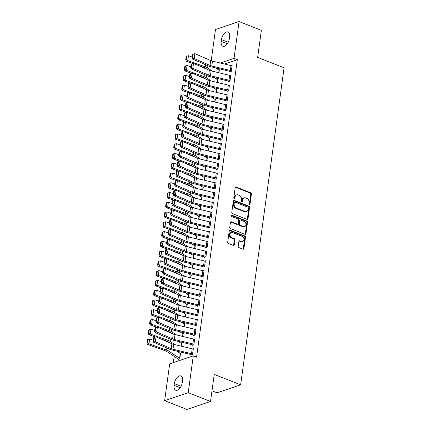 <?xml version="1.0" encoding="UTF-8"?>
<svg xmlns="http://www.w3.org/2000/svg" width="431" height="431" viewBox="0 0 431 431"><rect width="100%" height="100%" fill="white"/><g stroke="black" fill="none" stroke-linecap="round" stroke-linejoin="round"><path stroke-width="0.65" d="M249.333 204.698A0.722 0.555 71.3 0 0 249.996 204.251L251.392 194.063A1.034 0.792 71.3 0 0 250.713 192.786L236.123 187.043A1.034 0.792 71.3 0 0 235.181 187.679L233.785 197.867A0.722 0.555 71.3 0 0 234.922 198.314L235.1 196.994A3.303 2.538 71.3 0 1 236.635 194.887A3.303 2.538 71.3 0 1 238.117 194.947L239.329 195.426A3.303 2.538 71.3 0 1 241.505 199.515L241.322 200.835A0.722 0.555 71.3 0 0 242.459 201.282L242.637 199.962A3.303 2.538 71.3 0 1 244.172 197.856A3.303 2.538 71.3 0 1 245.654 197.915L246.866 198.395A3.303 2.538 71.3 0 1 249.043 202.484L248.859 203.804A0.722 0.555 71.3 0 0 249.333 204.698M249.29 204.677A0.722 0.555 71.3 0 0 249.355 204.466L250.75 194.279A1.034 0.792 71.3 0 0 250.072 193.002L235.482 187.259A1.034 0.792 71.3 0 0 235.374 187.221M234.216 198.745A0.722 0.555 71.3 0 0 234.281 198.529L234.464 197.209L235.1 196.994M241.753 201.708A0.722 0.555 71.3 0 0 241.818 201.498L242.001 200.178L242.637 199.962M238.208 246.311A1.034 0.792 71.3 0 0 238.887 247.593L242.982 249.204A1.034 0.792 71.3 0 0 243.924 248.563L245.476 237.249A1.034 0.792 71.3 0 0 244.792 235.972L230.208 230.229A1.034 0.792 71.3 0 0 229.265 230.871L227.713 242.179A1.034 0.792 71.3 0 0 228.392 243.461L233.338 245.406A1.034 0.792 71.3 0 0 234.281 244.765L234.943 239.922A1.034 0.792 71.3 0 0 234.265 238.645L231.813 237.68A2.764 2.123 71.3 0 1 229.987 235.024A2.764 2.123 71.3 0 1 231.275 232.503A2.764 2.123 71.3 0 1 232.514 232.551L242.12 236.333A2.764 2.123 71.3 0 1 243.946 238.989A2.764 2.123 71.3 0 1 242.653 241.516A2.764 2.123 71.3 0 1 241.414 241.462L239.814 240.832A1.034 0.792 71.3 0 0 238.871 241.473L238.208 246.311M193.271 355.861L188.228 392.679L164.637 400.674L169.679 363.85L193.271 355.861L196.574 357.159L237.325 59.672L234.022 58.368L220.316 63.018M211.201 60.744L215.473 29.545L239.07 21.55L261.358 30.326L257.657 57.382L284.077 67.786L240.649 384.808L214.229 374.404L210.522 401.455L188.228 392.679M239.07 21.55L234.022 58.368M247.065 219.39A1.034 0.792 71.3 0 0 248.008 218.749L249.56 207.435A1.034 0.792 71.3 0 0 248.881 206.158L234.292 200.415A1.034 0.792 71.3 0 0 233.349 201.056L231.797 212.364A1.034 0.792 71.3 0 0 232.476 213.647L247.065 219.39M247.518 222.342L245.966 233.656A1.034 0.792 71.3 0 1 245.023 234.297L230.434 228.554A1.034 0.792 71.3 0 1 229.755 227.272L230.418 222.434A1.034 0.792 71.3 0 1 231.361 221.793L237.276 224.12A1.034 0.792 71.3 0 0 238.219 223.484L238.661 220.273A1.034 0.792 71.3 0 0 237.982 218.991L231.819 216.567A0.722 0.555 71.3 0 1 232.007 215.225L246.834 221.065A1.034 0.792 71.3 0 1 247.518 222.342L246.877 222.558L245.331 233.871L245.966 233.656M211.982 390.804L217.057 392.797L240.649 384.808M192.867 343.938L193.535 339.057A3.68 1.282 -172.2 0 1 194.586 339.38L193.918 344.267A3.68 1.282 -172.2 0 0 192.867 343.938L174.345 339.472A5.258 1.832 7.8 0 1 172.567 338.89L156.712 331.994L154.977 332.479L170.838 339.375A7.887 2.748 -172.2 0 0 173.504 340.242L192.021 344.714A1.051 0.366 7.8 0 1 192.323 344.805L192.274 345.301L193.864 344.762L194.667 338.901L193.912 339.154M181.505 346.244L181.914 343.221L181.338 343.415M195.017 325.281L194.947 325.766L196.541 325.227L197.344 319.366L196.59 319.624M180.923 321.855L184.274 324.053A1.051 0.366 -172.2 0 0 184.506 324.171L184.161 326.703L184.592 323.686L184.015 323.88M197.689 305.746L197.624 306.236L199.219 305.692L200.022 299.836L199.267 300.089M186.855 307.174L187.269 304.157L186.693 304.351M202.629 280.791L201.945 285.667A3.68 1.282 -172.2 0 0 200.894 285.338L182.372 280.872A5.258 1.832 7.8 0 1 180.594 280.29L164.739 273.394L163.004 273.879L178.865 280.775A7.887 2.748 -172.2 0 0 181.532 281.648L200.049 286.114A1.051 0.366 7.8 0 1 200.35 286.206L200.302 286.701L201.891 286.162L202.694 280.301L201.94 280.554M189.527 287.644L189.942 284.622L189.365 284.816M203.044 266.681L202.974 267.166L204.569 266.627L205.371 260.766L204.617 261.024M188.95 263.255L192.301 265.453A1.051 0.366 -172.2 0 0 192.533 265.571L192.188 268.104L192.619 265.087L192.043 265.28M205.716 247.146L205.652 247.636L207.246 247.092L208.049 241.236L207.295 241.489M194.882 248.574L195.297 245.557L194.72 245.751M208.394 227.611L208.324 228.101L209.919 227.563L210.721 221.701L209.967 221.954M197.554 229.044L197.969 226.022L197.393 226.216M211.071 208.081L211.001 208.566L212.596 208.028L213.399 202.166L212.645 202.425M200.232 209.509L200.647 206.487L200.07 206.686M213.744 188.546L213.679 189.037L215.274 188.492L216.076 182.636L215.322 182.889M202.909 189.979L203.324 186.957L202.748 187.151M216.949 168.138L217.617 163.257A3.68 1.282 -172.2 0 1 218.668 163.586L218 168.467A3.68 1.282 -172.2 0 0 216.949 168.138L198.427 163.672A5.258 1.832 7.8 0 1 196.649 163.09L180.794 156.194L179.059 156.679L194.92 163.575A7.887 2.748 -172.2 0 0 197.587 164.448L216.103 168.914A1.051 0.366 7.8 0 1 216.405 169.006L216.351 169.502L217.946 168.963L218.749 163.101L217.994 163.36M205.582 170.444L205.996 167.422L205.42 167.616M220.688 148.943L220.672 148.932A3.68 1.282 -172.2 0 0 219.621 148.609L201.105 144.143A5.258 1.832 7.8 0 1 199.327 143.561L183.466 136.665L181.737 137.144L197.592 144.04A7.887 2.748 -172.2 0 0 200.259 144.913L218.781 149.379A1.051 0.366 7.8 0 1 219.077 149.476L219.029 149.966L220.624 149.428L221.426 143.566L220.672 143.825M205.005 146.055L208.356 148.253A1.051 0.366 -172.2 0 0 208.588 148.372L208.243 150.909L208.674 147.887L208.098 148.086M221.771 129.946L221.706 130.437L223.301 129.898L224.104 124.036L223.35 124.29M210.937 131.38L211.346 128.357L210.775 128.551M226.711 104.992L226.027 109.867A3.68 1.282 -172.2 0 0 224.977 109.539L206.454 105.072A5.258 1.832 7.8 0 1 204.677 104.491L188.821 97.595L187.086 98.079L202.947 104.975A7.887 2.748 -172.2 0 0 205.609 105.848L224.131 110.314A1.051 0.366 7.8 0 1 224.432 110.406L224.379 110.902L225.973 110.363L226.776 104.501L226.022 104.76M213.609 111.844L214.024 108.822L213.447 109.016M228.716 90.343L228.699 90.332A3.68 1.282 -172.2 0 0 227.649 90.009L209.132 85.543A5.258 1.832 7.8 0 1 207.354 84.961L191.493 78.065L189.764 78.544L205.619 85.44A7.887 2.748 -172.2 0 0 208.286 86.313L226.808 90.779A1.051 0.366 7.8 0 1 227.105 90.876L227.056 91.367L228.651 90.828L229.454 84.972L228.699 85.225M213.033 87.455L216.384 89.653A1.051 0.366 -172.2 0 0 216.615 89.772L216.27 92.309L216.701 89.292L216.125 89.486M229.798 71.347L229.734 71.837L231.328 71.298L232.131 65.437L231.377 65.69M218.964 72.78L219.374 69.757L218.803 69.951M237.325 59.672L224.486 64.02M174.189 356.367L173.332 362.616M217.623 82.547L218.038 79.525L217.461 79.719M228.99 80.241L229.658 75.36A3.68 1.282 -172.2 0 1 230.709 75.684L230.041 80.57A3.68 1.282 -172.2 0 0 228.99 80.241L210.468 75.775A5.258 1.832 7.8 0 1 208.69 75.193L192.835 68.297L191.1 68.777L206.961 75.678A7.887 2.748 -172.2 0 0 209.622 76.546L228.144 81.017A1.051 0.366 7.8 0 1 228.446 81.109L228.392 81.604L229.987 81.06L230.79 75.204L230.035 75.457M214.95 102.077L215.36 99.055L214.789 99.254M225.785 100.649L225.72 101.134L227.315 100.595L228.118 94.734L227.363 94.992M212.273 121.612L212.688 118.59L212.111 118.784M224.702 119.64L224.686 119.635A3.68 1.282 -172.2 0 0 223.635 119.306L205.118 114.84A5.258 1.832 7.8 0 1 203.34 114.258L187.48 107.362L185.75 107.847L201.606 114.743A7.887 2.748 -172.2 0 0 204.272 115.616L222.795 120.082A1.051 0.366 7.8 0 1 223.091 120.174L223.042 120.669L224.637 120.13L225.44 114.269L224.686 114.522M209.595 141.142L210.01 138.125L209.434 138.319M220.435 139.714L220.365 140.204L221.96 139.66L222.762 133.804L222.008 134.057M206.923 160.677L207.338 157.654L206.761 157.848M217.757 159.249L217.693 159.734L219.287 159.195L220.09 153.334L219.336 153.592M200.991 175.358L204.342 177.556A1.051 0.366 -172.2 0 0 204.574 177.669L204.229 180.206L204.66 177.189L204.084 177.383M215.085 178.779L215.015 179.269L216.61 178.73L217.413 172.869L216.658 173.122M201.568 199.742L201.983 196.725L201.406 196.919M214.67 192.889L213.986 197.764A3.68 1.282 -172.2 0 0 212.936 197.441L194.413 192.975A5.258 1.832 7.8 0 1 192.635 192.393L176.78 185.497L175.045 185.976L190.906 192.872A7.887 2.748 -172.2 0 0 193.573 193.745L212.09 198.212A1.051 0.366 7.8 0 1 212.391 198.308L212.338 198.804L213.932 198.26L214.735 192.404L213.981 192.657M198.896 219.277L199.311 216.254L198.734 216.448M209.73 217.849L209.665 218.334L211.26 217.795L212.063 211.933L211.309 212.192M192.964 233.958L196.315 236.156A1.051 0.366 -172.2 0 0 196.547 236.269L196.202 238.806L196.633 235.789L196.057 235.983M207.058 237.379L206.988 237.869L208.582 237.33L209.385 231.469L208.631 231.722M193.541 258.341L193.955 255.319L193.379 255.518M204.908 256.041L205.576 251.154A3.68 1.282 -172.2 0 1 206.627 251.483L205.959 256.364A3.68 1.282 -172.2 0 0 204.908 256.041L186.386 251.575A5.258 1.832 7.8 0 1 184.608 250.993L168.753 244.097L167.018 244.576L182.879 251.472A7.887 2.748 -172.2 0 0 185.545 252.345L204.062 256.811A1.051 0.366 7.8 0 1 204.364 256.908L204.31 257.399L205.905 256.86L206.708 251.004L205.953 251.257M190.868 277.876L191.283 274.854L190.707 275.048M201.703 276.443L201.638 276.934L203.233 276.395L204.035 270.533L203.281 270.792M184.937 292.557L188.288 294.756A1.051 0.366 -172.2 0 0 188.519 294.869L188.175 297.406L188.606 294.389L188.029 294.583M199.03 295.978L198.96 296.469L200.555 295.925L201.358 290.068L200.604 290.322M185.513 316.941L185.928 313.919L185.352 314.118M197.948 314.969L197.931 314.964A3.68 1.282 -172.2 0 0 196.881 314.641L178.359 310.169A5.258 1.832 7.8 0 1 176.581 309.593L160.725 302.691L158.991 303.176L174.851 310.072A7.887 2.748 -172.2 0 0 177.518 310.945L196.035 315.411A1.051 0.366 7.8 0 1 196.337 315.508L196.288 315.998L197.877 315.46L198.68 309.598L197.926 309.857M182.841 336.476L183.256 333.454L182.679 333.648M193.675 335.043L193.611 335.533L195.205 334.995L196.008 329.133L195.254 329.392M178.251 358.899L178.181 359.389L179.775 358.845L180.578 352.989L180.002 353.183M191.003 354.578L190.933 355.069L192.528 354.524L193.33 348.668L192.576 348.921M182.254 382.599A6.729 3.615 111.5 0 1 175.708 390.244A6.729 3.615 111.5 0 1 174.092 385.362L174.334 383.606A6.729 3.615 111.5 0 1 180.88 375.956A6.729 3.615 111.5 0 1 182.496 380.837L182.254 382.599M210.522 401.455L186.93 409.45L164.637 400.674M221.453 39.625A6.729 3.615 111.5 0 1 227.999 31.98A6.729 3.615 111.5 0 1 229.615 36.861L229.373 38.618A6.729 3.615 111.5 0 1 222.827 46.262A6.729 3.615 111.5 0 1 221.211 41.381L221.453 39.625L228.225 42.292M244.172 197.856L243.531 198.071A3.303 2.538 71.3 0 0 242.001 200.178M236.635 194.887L235.994 195.103A3.303 2.538 71.3 0 0 234.464 197.209M247.178 219.422A1.034 0.792 71.3 0 0 247.372 218.964L248.919 207.65A1.034 0.792 71.3 0 0 248.24 206.374L233.65 200.63A1.034 0.792 71.3 0 0 233.543 200.598M248.278 208.044A0.722 0.555 71.3 0 0 247.803 207.149L234.997 202.107A0.722 0.555 71.3 0 0 234.34 202.554L234.146 203.944A3.303 2.538 71.3 0 0 236.323 208.033L245.072 211.481A3.303 2.538 71.3 0 0 246.554 211.54A3.303 2.538 71.3 0 0 248.089 209.434L248.278 208.044M234.674 202.096L234.038 202.311A0.722 0.555 71.3 0 0 233.699 202.769L234.34 202.554M246.554 211.54L245.918 211.756A3.303 2.538 71.3 0 1 244.436 211.696L235.682 208.248A3.303 2.538 71.3 0 1 233.51 204.159L233.699 202.769M245.137 234.329A1.034 0.792 71.3 0 0 245.331 233.871M237.74 224.142L237.104 224.357A1.034 0.792 71.3 0 1 236.641 224.341L230.725 222.008A1.034 0.792 71.3 0 0 230.612 221.976M231.409 215.457L246.198 221.281L246.834 221.065M243.418 226.539A2.764 2.123 71.3 0 0 244.657 226.593A2.764 2.123 71.3 0 0 245.945 224.066A2.764 2.123 71.3 0 0 244.118 221.41L240.735 220.079A1.034 0.792 71.3 0 0 239.792 220.72L239.356 223.931A1.034 0.792 71.3 0 0 240.035 225.208L243.418 226.539L242.782 226.754A2.764 2.123 71.3 0 0 244.016 226.808L244.657 226.593M240.272 220.058L239.636 220.273A1.034 0.792 71.3 0 0 239.157 220.936L239.792 220.72M242.782 226.754L239.394 225.424A1.034 0.792 71.3 0 1 238.715 224.147L239.157 220.936M246.877 222.558A1.034 0.792 71.3 0 0 246.198 221.281M242.653 241.516L242.017 241.732A2.764 2.123 71.3 0 1 240.778 241.678L239.178 241.048A1.034 0.792 71.3 0 0 239.065 241.015M231.275 232.503L230.639 232.718A2.764 2.123 71.3 0 0 229.346 235.245A2.764 2.123 71.3 0 0 231.172 237.896L231.813 237.68M233.451 245.438A1.034 0.792 71.3 0 0 233.64 244.98L234.308 240.142A1.034 0.792 71.3 0 0 233.624 238.86L231.172 237.896M243.095 249.237A1.034 0.792 71.3 0 0 243.289 248.779L244.835 237.465A1.034 0.792 71.3 0 0 244.156 236.188L229.567 230.445A1.034 0.792 71.3 0 0 229.454 230.413M186.768 56.224L186.192 56.461L185.723 59.877L186.3 59.64L186.768 56.224L188.433 55.712L192.134 57.032M215.705 67.926L219.061 70.124A1.051 0.366 -172.2 0 0 219.293 70.237L219.309 70.248M188.433 55.712L187.765 60.599L205.404 66.891A7.887 2.748 7.8 0 1 207.58 67.926L212.677 71.26M186.3 59.64L187.765 60.599L186.316 61.191L185.723 59.877M207.3 69.413L205.409 68.173A5.258 1.832 -172.2 0 0 203.955 67.484L197.877 65.318M192.953 63.562L186.316 61.191M231.393 70.808L231.377 70.803A3.68 1.282 -172.2 0 0 230.326 70.474L211.804 66.008A5.258 1.832 7.8 0 1 210.032 65.426L194.171 58.53L192.436 59.015L208.297 65.911A7.887 2.748 -172.2 0 0 210.964 66.778L229.481 71.25A1.051 0.366 7.8 0 1 229.782 71.341L230.434 71.6M232.061 65.927L232.045 65.916A3.68 1.282 -172.2 0 0 230.994 65.593L212.478 61.127A5.258 1.832 7.8 0 1 210.7 60.545L194.839 53.649L194.171 58.53L192.738 57.501L193.207 54.085L192.512 54.274L192.043 57.695L192.738 57.501M192.043 57.695L192.436 59.015M194.839 53.649L193.207 54.085M185.432 65.986L184.851 66.229L184.382 69.644L184.964 69.407L185.432 65.986L187.092 65.48L190.798 66.8M214.369 77.693L217.725 79.891A1.051 0.366 -172.2 0 0 217.957 80.004L217.973 80.01M187.092 65.48L186.424 70.361L204.068 76.659A7.887 2.748 7.8 0 1 206.244 77.693L211.341 81.028M184.964 69.407L186.424 70.361L184.974 70.959L184.382 69.644M205.964 79.18L204.073 77.941A5.258 1.832 -172.2 0 0 202.618 77.251L196.536 75.08M191.617 73.324L184.974 70.959M184.091 75.754L183.514 75.991L183.046 79.412L183.628 79.175L184.091 75.754L185.756 75.247L189.457 76.567M185.756 75.247L185.088 80.128L202.732 86.421A7.887 2.748 7.8 0 1 204.908 87.461L209.999 90.796M183.628 79.175L185.088 80.128L183.638 80.726L183.046 79.412M204.623 88.948L202.732 87.709A5.258 1.832 -172.2 0 0 201.282 87.019L195.2 84.848M190.276 83.091L183.638 80.726M228.446 81.109L229.098 81.362M229.658 75.36L211.136 70.889A5.258 1.832 7.8 0 1 209.358 70.312L193.503 63.411L192.835 68.297L191.402 67.268L191.87 63.847L191.175 64.041L190.707 67.462L191.402 67.268M190.707 67.462L191.1 68.777M193.503 63.411L191.87 63.847M227.105 90.876L227.757 91.13M228.699 90.332L229.367 85.451A3.68 1.282 -172.2 0 0 228.317 85.122L209.8 80.656A5.258 1.832 7.8 0 1 208.022 80.074L192.167 73.178L191.493 78.065L190.06 77.036L190.529 73.615L189.839 73.809L189.371 77.23L190.06 77.036M189.371 77.23L189.764 78.544M192.167 73.178L190.529 73.615M182.755 85.521L182.178 85.758L181.71 89.179L182.286 88.942L182.755 85.521L184.42 85.015L188.121 86.335M211.691 97.223L215.047 99.421A1.051 0.366 -172.2 0 0 215.279 99.539L214.934 102.072M184.42 85.015L183.751 89.896L201.39 96.188A7.887 2.748 7.8 0 1 203.567 97.223L208.663 100.563M182.286 88.942L183.751 89.896L182.302 90.488L181.71 89.179M203.287 98.715L201.396 97.476A5.258 1.832 -172.2 0 0 199.941 96.786L193.864 94.615M188.94 92.859L182.302 90.488M181.419 95.289L180.837 95.526L180.368 98.947L180.95 98.704L181.419 95.289L183.078 94.777L186.785 96.102M210.355 106.99L213.711 109.188A1.051 0.366 -172.2 0 0 213.943 109.307L213.959 109.312M183.078 94.777L182.41 99.663L200.054 105.956A7.887 2.748 7.8 0 1 202.231 106.99L207.327 110.331M180.95 98.704L182.41 99.663L180.961 100.256L180.368 98.947M201.95 108.483L200.059 107.244A5.258 1.832 -172.2 0 0 198.605 106.549L192.522 104.383M187.604 102.626L180.961 100.256M227.379 100.105L227.363 100.1A3.68 1.282 -172.2 0 0 226.313 99.776L207.79 95.305A5.258 1.832 7.8 0 1 206.018 94.728L190.157 87.827L188.422 88.312L204.283 95.208A7.887 2.748 -172.2 0 0 206.95 96.081L225.467 100.547A1.051 0.366 7.8 0 1 225.769 100.638L226.42 100.897M228.047 95.224L228.031 95.219A3.68 1.282 -172.2 0 0 226.981 94.89L208.464 90.424A5.258 1.832 7.8 0 1 206.686 89.842L190.825 82.946L190.157 87.827L188.724 86.803L189.193 83.382L188.498 83.576L188.029 86.992L188.724 86.803M188.029 86.992L188.422 88.312M190.825 82.946L189.193 83.382M224.432 110.406L225.084 110.665M226.695 104.986A3.68 1.282 -172.2 0 0 225.645 104.658L207.122 100.191A5.258 1.832 7.8 0 1 205.345 99.609L189.489 92.713L188.821 97.595L187.388 96.566L187.857 93.15L187.162 93.344L186.693 96.759L187.388 96.566M186.693 96.759L187.086 98.079M189.489 92.713L187.857 93.15M180.077 105.056L179.501 105.293L179.032 108.709L179.614 108.472L180.077 105.056L181.742 104.544L185.449 105.87M209.019 116.758L212.37 118.956A1.051 0.366 -172.2 0 0 212.602 119.069L212.618 119.08M181.742 104.544L181.074 109.431L198.718 115.724A7.887 2.748 7.8 0 1 200.894 116.758L205.986 120.093M179.614 108.472L181.074 109.431L179.625 110.024L179.032 108.709M200.609 118.245L198.718 117.006A5.258 1.832 -172.2 0 0 197.269 116.316L191.186 114.15M186.262 112.394L179.625 110.024M223.091 120.174L223.743 120.432M225.375 114.759L225.354 114.748A3.68 1.282 -172.2 0 0 224.303 114.425L205.786 109.959A5.258 1.832 7.8 0 1 204.008 109.377L188.153 102.481L187.48 107.362L186.047 106.333L186.515 102.917L185.826 103.111L185.357 106.527L186.047 106.333M185.357 106.527L185.75 107.847M188.153 102.481L186.515 102.917M178.741 114.824L178.165 115.061L177.696 118.477L178.272 118.239L178.741 114.824L180.406 114.312L184.107 115.632M207.677 126.525L211.034 128.724A1.051 0.366 -172.2 0 0 211.265 128.837L210.921 131.374M180.406 114.312L179.738 119.198L197.376 125.491A7.887 2.748 7.8 0 1 199.553 126.525L204.65 129.86M178.272 118.239L179.738 119.198L178.289 119.791L177.696 118.477M199.273 128.012L197.382 126.773A5.258 1.832 -172.2 0 0 195.927 126.084L189.85 123.912M184.926 122.156L178.289 119.791M223.366 129.408L223.35 129.402A3.68 1.282 -172.2 0 0 222.299 129.074L203.777 124.607A5.258 1.832 7.8 0 1 202.004 124.026L186.144 117.13L184.409 117.615L200.27 124.511A7.887 2.748 -172.2 0 0 202.936 125.378L221.453 129.85A1.051 0.366 7.8 0 1 221.755 129.941L222.407 130.2M224.034 124.521L224.018 124.516A3.68 1.282 -172.2 0 0 222.967 124.193L204.45 119.721A5.258 1.832 7.8 0 1 202.672 119.145L186.812 112.243L186.144 117.13L184.71 116.101L185.179 112.68L184.484 112.874L184.015 116.295L184.71 116.101M184.015 116.295L184.409 117.615M186.812 112.243L185.179 112.68M177.405 124.586L176.823 124.828L176.354 128.244L176.936 128.007L177.405 124.586L179.064 124.08L182.771 125.399M206.341 136.293L209.698 138.486A1.051 0.366 -172.2 0 0 209.929 138.604L209.945 138.61M179.064 124.08L178.396 128.961L196.04 135.253A7.887 2.748 7.8 0 1 198.217 136.293L203.313 139.628M176.936 128.007L178.396 128.961L176.947 129.559L176.354 128.244M197.937 137.78L196.046 136.541A5.258 1.832 -172.2 0 0 194.591 135.851L188.514 133.68M183.59 131.924L176.947 129.559M176.063 134.353L175.487 134.591L175.018 138.012L175.6 137.775L176.063 134.353L177.728 133.847L181.435 135.167M177.728 133.847L177.06 138.728L194.704 145.021A7.887 2.748 7.8 0 1 196.881 146.061L201.972 149.395M175.6 137.775L177.06 138.728L175.611 139.326L175.018 138.012M196.595 147.547L194.704 146.308A5.258 1.832 -172.2 0 0 193.255 145.619L187.173 143.448M182.248 141.691L175.611 139.326M174.727 144.121L174.151 144.358L173.682 147.779L174.259 147.537L174.727 144.121L176.392 143.615L180.093 144.935M203.664 155.823L207.02 158.021A1.051 0.366 -172.2 0 0 207.252 158.139L206.907 160.671M176.392 143.615L175.724 148.496L193.363 154.788A7.887 2.748 7.8 0 1 195.545 155.823L200.636 159.163M174.259 147.537L175.724 148.496L174.275 149.088L173.682 147.779M195.259 157.315L193.368 156.076A5.258 1.832 -172.2 0 0 191.914 155.381L185.836 153.215M180.912 151.459L174.275 149.088M173.391 153.889L172.809 154.126L172.341 157.541L172.923 157.304L173.391 153.889L175.051 153.377L178.757 154.702M202.328 165.59L205.684 167.788A1.051 0.366 -172.2 0 0 205.916 167.907L205.932 167.912M175.051 153.377L174.383 158.263L192.027 164.556A7.887 2.748 7.8 0 1 194.203 165.59L199.3 168.925M172.923 157.304L174.383 158.263L172.933 158.856L172.341 157.541M193.923 167.077L192.032 165.838A5.258 1.832 -172.2 0 0 190.577 165.148L184.5 162.983M179.576 161.226L172.933 158.856M172.055 163.656L171.473 163.893L171.005 167.309L171.586 167.072L172.055 163.656L173.715 163.144L177.421 164.464M173.715 163.144L173.046 168.031L190.691 174.323A7.887 2.748 7.8 0 1 192.867 175.358L197.958 178.693M171.586 167.072L173.046 168.031L171.597 168.623L171.005 167.309M192.582 176.845L190.691 175.606A5.258 1.832 -172.2 0 0 189.241 174.916L183.159 172.75M178.235 170.994L171.597 168.623M170.714 173.418L170.137 173.661L169.669 177.076L170.245 176.839L170.714 173.418L172.378 172.912L176.08 174.232M199.65 185.125L203.006 187.323A1.051 0.366 -172.2 0 0 203.238 187.437L202.893 189.974M172.378 172.912L171.71 177.793L189.349 184.091A7.887 2.748 7.8 0 1 191.531 185.125L196.622 188.46M170.245 176.839L171.71 177.793L170.261 178.391L169.669 177.076M191.245 186.612L189.354 185.373A5.258 1.832 -172.2 0 0 187.9 184.683L181.823 182.512M176.899 180.756L170.261 178.391M169.378 183.186L168.796 183.423L168.327 186.844L168.909 186.607L169.378 183.186L171.037 182.679L174.744 183.999M198.314 194.893L201.67 197.086A1.051 0.366 -172.2 0 0 201.902 197.204L201.918 197.209M171.037 182.679L170.369 187.56L188.013 193.853A7.887 2.748 7.8 0 1 190.19 194.893L195.286 198.228M168.909 186.607L170.369 187.56L168.92 188.158L168.327 186.844M189.909 196.38L188.018 195.141A5.258 1.832 -172.2 0 0 186.564 194.451L180.487 192.28M175.562 190.524L168.92 188.158M168.042 192.953L167.46 193.19L166.991 196.611L167.573 196.374L168.042 192.953L169.701 192.447L173.407 193.767M196.978 204.655L200.329 206.853A1.051 0.366 -172.2 0 0 200.56 206.972L200.577 206.977M169.701 192.447L169.033 197.328L186.677 203.621A7.887 2.748 7.8 0 1 188.853 204.655L193.945 207.995M167.573 196.374L169.033 197.328L167.584 197.921L166.991 196.611M188.568 206.147L186.677 204.908A5.258 1.832 -172.2 0 0 185.228 204.219L179.145 202.047M174.221 200.291L167.584 197.921M166.7 202.721L166.124 202.958L165.655 206.379L166.231 206.137L166.7 202.721L168.365 202.214L172.066 203.534M195.636 214.422L198.993 216.621A1.051 0.366 -172.2 0 0 199.224 216.739L198.88 219.271M168.365 202.214L167.697 207.095L185.335 213.388A7.887 2.748 7.8 0 1 187.517 214.422L192.609 217.763M166.231 206.137L167.697 207.095L166.247 207.688L165.655 206.379M187.232 215.915L185.341 214.676A5.258 1.832 -172.2 0 0 183.886 213.981L177.809 211.815M172.885 210.059L166.247 207.688M222.03 139.175L222.013 139.17A3.68 1.282 -172.2 0 0 220.963 138.841L202.441 134.375A5.258 1.832 7.8 0 1 200.663 133.793L184.807 126.897L183.073 127.377L198.933 134.278A7.887 2.748 -172.2 0 0 201.595 135.145L220.117 139.612A1.051 0.366 7.8 0 1 220.419 139.709L221.071 139.962M222.013 139.17L222.682 134.283A3.68 1.282 -172.2 0 0 221.631 133.96L203.109 129.489A5.258 1.832 7.8 0 1 201.331 128.912L185.475 122.011L184.807 126.897L183.374 125.868L183.843 122.447L183.148 122.641L182.679 126.062L183.374 125.868M182.679 126.062L183.073 127.377M185.475 122.011L183.843 122.447M219.077 149.476L219.729 149.729M221.362 144.056L221.34 144.051A3.68 1.282 -172.2 0 0 220.295 143.722L201.773 139.256A5.258 1.832 7.8 0 1 199.995 138.674L184.139 131.778L183.466 136.665L182.033 135.636L182.502 132.215L181.812 132.409L181.343 135.824L182.033 135.636M181.343 135.824L181.737 137.144M184.139 131.778L182.502 132.215M219.352 158.705L219.336 158.7A3.68 1.282 -172.2 0 0 218.285 158.376L199.763 153.905A5.258 1.832 7.8 0 1 197.991 153.328L182.13 146.427L180.4 146.912L196.256 153.808A7.887 2.748 -172.2 0 0 198.923 154.681L217.439 159.147A1.051 0.366 7.8 0 1 217.741 159.238L218.393 159.497M220.02 153.824L220.004 153.819A3.68 1.282 -172.2 0 0 218.953 153.49L200.437 149.024A5.258 1.832 7.8 0 1 198.659 148.442L182.798 141.546L182.13 146.427L180.697 145.398L181.165 141.982L180.47 142.176L180.002 145.592L180.697 145.398M180.002 145.592L180.4 146.912M182.798 141.546L181.165 141.982M216.405 169.006L217.057 169.264M217.617 163.257L199.095 158.791A5.258 1.832 7.8 0 1 197.317 158.209L181.462 151.313L180.794 156.194L179.361 155.165L179.829 151.75L179.134 151.944L178.666 155.359L179.361 155.165M178.666 155.359L179.059 156.679M181.462 151.313L179.829 151.75M216.674 178.24L216.658 178.235A3.68 1.282 -172.2 0 0 215.608 177.906L197.091 173.44A5.258 1.832 7.8 0 1 195.313 172.858L179.452 165.962L177.723 166.447L193.578 173.343A7.887 2.748 -172.2 0 0 196.245 174.21L214.767 178.682A1.051 0.366 7.8 0 1 215.064 178.773L215.721 179.032M217.348 173.359L217.332 173.348A3.68 1.282 -172.2 0 0 216.281 173.025L197.759 168.559A5.258 1.832 7.8 0 1 195.981 167.977L180.126 161.081L179.452 165.962L178.019 164.933L178.488 161.517L177.798 161.706L177.33 165.127L178.019 164.933M177.33 165.127L177.723 166.447M180.126 161.081L178.488 161.517M215.338 188.008L215.322 188.002A3.68 1.282 -172.2 0 0 214.272 187.674L195.749 183.207A5.258 1.832 7.8 0 1 193.977 182.625L178.116 175.729L176.387 176.209L192.242 183.11A7.887 2.748 -172.2 0 0 194.909 183.978L213.426 188.449A1.051 0.366 7.8 0 1 213.728 188.541L214.379 188.8M216.006 183.121L215.99 183.116A3.68 1.282 -172.2 0 0 214.94 182.792L196.423 178.321A5.258 1.832 7.8 0 1 194.645 177.744L178.784 170.843L178.116 175.729L176.683 174.7L177.152 171.279L176.457 171.473L175.988 174.894L176.683 174.7M175.988 174.894L176.387 176.209M178.784 170.843L177.152 171.279M212.391 198.308L213.043 198.562M214.654 192.883A3.68 1.282 -172.2 0 0 213.604 192.555L195.081 188.088A5.258 1.832 7.8 0 1 193.303 187.507L177.448 180.611L176.78 185.497L175.347 184.468L175.816 181.047L175.121 181.241L174.652 184.662L175.347 184.468M174.652 184.662L175.045 185.976M177.448 180.611L175.816 181.047M212.661 207.537L212.645 207.532A3.68 1.282 -172.2 0 0 211.594 207.209L193.077 202.737A5.258 1.832 7.8 0 1 191.299 202.161L175.439 195.259L173.709 195.744L189.565 202.64A7.887 2.748 -172.2 0 0 192.231 203.513L210.754 207.979A1.051 0.366 7.8 0 1 211.05 208.071L211.707 208.329M213.334 202.656L213.318 202.651A3.68 1.282 -172.2 0 0 212.267 202.322L193.745 197.856A5.258 1.832 7.8 0 1 191.967 197.274L176.112 190.378L175.439 195.259L174.005 194.236L174.474 190.814L173.785 191.008L173.316 194.424L174.005 194.236M173.316 194.424L173.709 195.744M176.112 190.378L174.474 190.814M211.325 217.305L211.309 217.299A3.68 1.282 -172.2 0 0 210.258 216.971L191.741 212.505A5.258 1.832 7.8 0 1 189.963 211.923L174.102 205.027L172.373 205.512L188.228 212.408A7.887 2.748 -172.2 0 0 190.895 213.28L209.412 217.747A1.051 0.366 7.8 0 1 209.714 217.838L210.366 218.097M211.993 212.424L211.977 212.418A3.68 1.282 -172.2 0 0 210.926 212.09L192.409 207.623A5.258 1.832 7.8 0 1 190.631 207.042L174.77 200.146L174.102 205.027L172.669 203.998L173.138 200.582L172.443 200.776L171.974 204.192L172.669 203.998M171.974 204.192L172.373 205.512M174.77 200.146L173.138 200.582M165.364 212.488L164.782 212.725L164.313 216.141L164.895 215.904L165.364 212.488L167.029 211.977L170.73 213.302M194.3 224.19L197.657 226.388A1.051 0.366 -172.2 0 0 197.888 226.501L197.904 226.512M167.029 211.977L166.355 216.863L183.999 223.156A7.887 2.748 7.8 0 1 186.176 224.19L191.272 227.525M164.895 215.904L166.355 216.863L164.911 217.456L164.313 216.141M185.896 225.677L184.005 224.438A5.258 1.832 -172.2 0 0 182.55 223.748L176.473 221.582M171.549 219.826L164.911 217.456M209.989 227.072L209.972 227.067A3.68 1.282 -172.2 0 0 208.922 226.738L190.4 222.272A5.258 1.832 7.8 0 1 188.622 221.69L172.766 214.794L171.032 215.279L186.892 222.175A7.887 2.748 -172.2 0 0 189.559 223.048L208.076 227.514A1.051 0.366 7.8 0 1 208.378 227.606L209.03 227.864M209.972 227.067L210.64 222.18A3.68 1.282 -172.2 0 0 209.59 221.857L191.068 217.391A5.258 1.832 7.8 0 1 189.295 216.809L173.434 209.913L172.766 214.794L171.333 213.765L171.802 210.35L171.107 210.543L170.638 213.959L171.333 213.765M170.638 213.959L171.032 215.279M173.434 209.913L171.802 210.35M164.028 222.256L163.446 222.493L162.977 225.909L163.559 225.672L164.028 222.256L165.687 221.744L169.394 223.064M165.687 221.744L165.019 226.631L182.663 232.923A7.887 2.748 7.8 0 1 184.84 233.958L189.931 237.292M163.559 225.672L165.019 226.631L163.57 227.223L162.977 225.909M184.56 235.445L182.663 234.205A5.258 1.832 -172.2 0 0 181.214 233.516L175.131 231.345M170.207 229.594L163.57 227.223M208.647 236.84L208.631 236.834A3.68 1.282 -172.2 0 0 207.58 236.506L189.064 232.04A5.258 1.832 7.8 0 1 187.286 231.458L171.425 224.562L169.695 225.047L185.551 231.943A7.887 2.748 -172.2 0 0 188.218 232.81L206.74 237.282A1.051 0.366 7.8 0 1 207.036 237.373L207.694 237.632M209.321 231.959L209.304 231.948A3.68 1.282 -172.2 0 0 208.254 231.625L189.732 227.153A5.258 1.832 7.8 0 1 187.954 226.577L172.098 219.675L171.425 224.562L169.992 223.533L170.46 220.112L169.771 220.306L169.302 223.727L169.992 223.533M169.302 223.727L169.695 225.047M172.098 219.675L170.46 220.112M162.686 232.018L162.11 232.261L161.641 235.676L162.218 235.439L162.686 232.018L164.351 231.512L168.052 232.832M191.623 243.725L194.979 245.918A1.051 0.366 -172.2 0 0 195.211 246.036L194.866 248.574M164.351 231.512L163.683 236.393L181.322 242.685A7.887 2.748 7.8 0 1 183.504 243.725L188.595 247.06M162.218 235.439L163.683 236.393L162.234 236.991L161.641 235.676M183.218 245.212L181.327 243.973A5.258 1.832 -172.2 0 0 179.878 243.283L173.795 241.112M168.871 239.356L162.234 236.991M207.311 246.607L207.295 246.602A3.68 1.282 -172.2 0 0 206.244 246.273L187.727 241.807A5.258 1.832 7.8 0 1 185.95 241.225L170.089 234.329L168.359 234.809L184.215 241.71A7.887 2.748 -172.2 0 0 186.882 242.578L205.398 247.044A1.051 0.366 7.8 0 1 205.7 247.141L206.352 247.394M207.979 241.721L207.963 241.716A3.68 1.282 -172.2 0 0 206.912 241.392L188.395 236.921A5.258 1.832 7.8 0 1 186.618 236.344L170.757 229.443L170.089 234.329L168.656 233.3L169.124 229.879L168.429 230.073L167.966 233.494L168.656 233.3M167.966 233.494L168.359 234.809M170.757 229.443L169.124 229.879M161.35 241.786L160.768 242.023L160.3 245.444L160.882 245.207L161.35 241.786L163.015 241.279L166.716 242.599M190.286 253.487L193.643 255.685A1.051 0.366 -172.2 0 0 193.875 255.804L193.891 255.809M163.015 241.279L162.342 246.16L179.986 252.453A7.887 2.748 7.8 0 1 182.162 253.493L187.259 256.828M160.882 245.207L162.342 246.16L160.898 246.758L160.3 245.444M181.882 254.98L179.991 253.74A5.258 1.832 -172.2 0 0 178.536 253.051L172.459 250.88M167.535 249.123L160.898 246.758M204.364 256.908L205.016 257.162M205.576 251.154L187.054 246.688A5.258 1.832 7.8 0 1 185.282 246.106L169.421 239.21L168.753 244.097L167.32 243.068L167.788 239.647L167.093 239.841L166.625 243.256L167.32 243.068M166.625 243.256L167.018 244.576M169.421 239.21L167.788 239.647M160.014 251.553L159.432 251.79L158.964 255.211L159.545 254.974L160.014 251.553L161.673 251.047L165.38 252.367M161.673 251.047L161.005 255.928L178.649 262.22A7.887 2.748 7.8 0 1 180.826 263.255L185.917 266.595M159.545 254.974L161.005 255.928L159.556 256.52L158.964 255.211M180.546 264.747L178.649 263.508A5.258 1.832 -172.2 0 0 177.2 262.813L171.118 260.647M166.194 258.891L159.556 256.52M204.633 266.137L204.617 266.132A3.68 1.282 -172.2 0 0 203.567 265.808L185.05 261.337A5.258 1.832 7.8 0 1 183.272 260.76L167.411 253.859L165.682 254.344L181.543 261.24A7.887 2.748 -172.2 0 0 184.204 262.113L202.726 266.579A1.051 0.366 7.8 0 1 203.028 266.67L203.68 266.929M205.307 261.256L205.291 261.251A3.68 1.282 -172.2 0 0 204.24 260.922L185.718 256.456A5.258 1.832 7.8 0 1 183.94 255.874L168.085 248.978L167.411 253.859L165.978 252.83L166.447 249.414L165.757 249.608L165.288 253.024L165.978 252.83M165.288 253.024L165.682 254.344M168.085 248.978L166.447 249.414M158.673 261.321L158.096 261.558L157.627 264.973L158.204 264.736L158.673 261.321L160.337 260.809L164.039 262.134M187.609 273.022L190.965 275.22A1.051 0.366 -172.2 0 0 191.197 275.339L191.213 275.344M160.337 260.809L159.669 265.695L177.308 271.988A7.887 2.748 7.8 0 1 179.49 273.022L184.581 276.357M158.204 264.736L159.669 265.695L158.22 266.288L157.627 264.973M179.204 274.515L177.313 273.276A5.258 1.832 -172.2 0 0 175.864 272.581L169.782 270.415M164.857 268.658L158.22 266.288M203.297 275.905L203.281 275.899A3.68 1.282 -172.2 0 0 202.231 275.571L183.714 271.104A5.258 1.832 7.8 0 1 181.936 270.523L166.075 263.627L164.346 264.111L180.201 271.007A7.887 2.748 -172.2 0 0 182.868 271.88L201.385 276.346A1.051 0.366 7.8 0 1 201.686 276.438L202.338 276.697M203.965 271.024L203.949 271.018A3.68 1.282 -172.2 0 0 202.899 270.69L184.382 266.223A5.258 1.832 7.8 0 1 182.604 265.641L166.743 258.745L166.075 263.627L164.642 262.598L165.111 259.182L164.416 259.376L163.952 262.791L164.642 262.598M163.952 262.791L164.346 264.111M166.743 258.745L165.111 259.182M157.337 271.088L156.755 271.325L156.286 274.741L156.868 274.504L157.337 271.088L159.001 270.576L162.702 271.896M186.273 282.79L189.629 284.988A1.051 0.366 -172.2 0 0 189.861 285.101L189.877 285.112M159.001 270.576L158.328 275.463L175.972 281.755A7.887 2.748 7.8 0 1 178.148 282.79L183.245 286.125M156.868 274.504L158.328 275.463L156.884 276.055L156.286 274.741M177.868 284.277L175.977 283.038A5.258 1.832 -172.2 0 0 174.523 282.348L168.446 280.182M163.521 278.426L156.884 276.055M200.35 286.206L201.002 286.464M202.613 280.78A3.68 1.282 -172.2 0 0 201.563 280.457L183.04 275.991A5.258 1.832 7.8 0 1 181.268 275.409L165.407 268.513L164.739 273.394L163.306 272.365L163.775 268.949L163.08 269.138L162.611 272.559L163.306 272.365M162.611 272.559L163.004 273.879M165.407 268.513L163.775 268.949M156 280.85L155.419 281.093L154.95 284.508L155.532 284.271L156 280.85L157.66 280.344L161.366 281.664M157.66 280.344L156.992 285.225L174.636 291.523A7.887 2.748 7.8 0 1 176.812 292.557L181.904 295.892M155.532 284.271L156.992 285.225L155.543 285.823L154.95 284.508M176.532 294.044L174.636 292.805A5.258 1.832 -172.2 0 0 173.187 292.116L167.104 289.944M162.185 288.188L155.543 285.823M200.625 295.44L200.604 295.434A3.68 1.282 -172.2 0 0 199.553 295.106L181.036 290.639A5.258 1.832 7.8 0 1 179.258 290.058L163.403 283.162L161.668 283.641L177.529 290.542A7.887 2.748 -172.2 0 0 180.19 291.41L198.713 295.882A1.051 0.366 7.8 0 1 199.014 295.973L199.666 296.232M201.293 290.553L201.277 290.548A3.68 1.282 -172.2 0 0 200.226 290.225L181.704 285.753A5.258 1.832 7.8 0 1 179.926 285.177L164.071 278.275L163.403 283.162L161.964 282.133L162.433 278.712L161.744 278.905L161.275 282.327L161.964 282.133M161.275 282.327L161.668 283.641M164.071 278.275L162.433 278.712M154.659 290.618L154.082 290.855L153.614 294.276L154.19 294.039L154.659 290.618L156.324 290.111L160.025 291.431M183.595 302.325L186.952 304.518A1.051 0.366 -172.2 0 0 187.183 304.636L186.838 307.174M156.324 290.111L155.656 294.993L173.294 301.285A7.887 2.748 7.8 0 1 175.476 302.325L180.567 305.66M154.19 294.039L155.656 294.993L154.206 295.591L153.614 294.276M175.191 303.812L173.3 302.573A5.258 1.832 -172.2 0 0 171.85 301.883L165.768 299.712M160.844 297.956L154.206 295.591M199.284 305.207L199.267 305.196A3.68 1.282 -172.2 0 0 198.217 304.873L179.7 300.407A5.258 1.832 7.8 0 1 177.922 299.825L162.061 292.929L160.332 293.409L176.187 300.31A7.887 2.748 -172.2 0 0 178.854 301.177L197.376 305.644A1.051 0.366 7.8 0 1 197.673 305.741L198.325 305.994M199.952 300.321L199.936 300.315A3.68 1.282 -172.2 0 0 198.885 299.987L180.368 295.521A5.258 1.832 7.8 0 1 178.59 294.939L162.729 288.043L162.061 292.929L160.628 291.9L161.097 288.479L160.402 288.673L159.939 292.094L160.628 291.9M159.939 292.094L160.332 293.409M162.729 288.043L161.097 288.479M153.323 300.385L152.741 300.622L152.278 304.044L152.854 303.807L153.323 300.385L154.988 299.879L158.689 301.199M182.259 312.087L185.616 314.285A1.051 0.366 -172.2 0 0 185.847 314.404L185.863 314.409M154.988 299.879L154.314 304.76L171.958 311.053A7.887 2.748 7.8 0 1 174.135 312.092L179.231 315.427M152.854 303.807L154.314 304.76L152.87 305.358L152.278 304.044M173.855 313.579L171.964 312.34A5.258 1.832 -172.2 0 0 170.509 311.651L164.432 309.48M159.508 307.723L152.87 305.358M196.337 315.508L196.989 315.761M197.931 314.964L198.599 310.083A3.68 1.282 -172.2 0 0 197.549 309.754L179.027 305.288A5.258 1.832 7.8 0 1 177.254 304.706L161.393 297.81L160.725 302.691L159.292 301.668L159.761 298.247L159.066 298.441L158.597 301.856L159.292 301.668M158.597 301.856L158.991 303.176M161.393 297.81L159.761 298.247M151.987 310.153L151.405 310.39L150.936 313.811L151.518 313.569L151.987 310.153L153.646 309.647L157.353 310.966M153.646 309.647L152.978 314.528L170.622 320.82A7.887 2.748 7.8 0 1 172.799 321.855L177.89 325.195M151.518 313.569L152.978 314.528L151.529 315.12L150.936 313.811M172.519 323.347L170.622 322.108A5.258 1.832 -172.2 0 0 169.173 321.413L163.09 319.247M158.172 317.491L151.529 315.12M196.611 324.737L196.59 324.732A3.68 1.282 -172.2 0 0 195.539 324.408L177.022 319.937A5.258 1.832 7.8 0 1 175.245 319.36L159.389 312.459L157.654 312.944L173.515 319.84A7.887 2.748 -172.2 0 0 176.177 320.712L194.699 325.179A1.051 0.366 7.8 0 1 195.001 325.27L195.652 325.529M197.279 319.856L197.263 319.85A3.68 1.282 -172.2 0 0 196.213 319.522L177.691 315.056A5.258 1.832 7.8 0 1 175.913 314.474L160.057 307.578L159.389 312.459L157.956 311.43L158.419 308.014L157.73 308.208L157.261 311.624L157.956 311.43M157.261 311.624L157.654 312.944M160.057 307.578L158.419 308.014M150.645 319.921L150.069 320.158L149.6 323.573L150.177 323.336L150.645 319.921L152.31 319.409L156.011 320.734M179.582 331.622L182.938 333.82A1.051 0.366 -172.2 0 0 183.17 333.933L182.825 336.471M152.31 319.409L151.642 324.295L169.281 330.588A7.887 2.748 7.8 0 1 171.463 331.622L176.554 334.957M150.177 323.336L151.642 324.295L150.193 324.888L149.6 323.573M171.177 333.109L169.286 331.87A5.258 1.832 -172.2 0 0 167.837 331.18L161.754 329.015M156.83 327.258L150.193 324.888M195.27 334.504L195.254 334.499A3.68 1.282 -172.2 0 0 194.203 334.17L175.686 329.704A5.258 1.832 7.8 0 1 173.909 329.122L158.048 322.226L156.318 322.711L172.174 329.607A7.887 2.748 -172.2 0 0 174.841 330.48L193.363 334.946A1.051 0.366 7.8 0 1 193.659 335.038L194.311 335.296M195.938 329.623L195.922 329.618A3.68 1.282 -172.2 0 0 194.871 329.289L176.354 324.823A5.258 1.832 7.8 0 1 174.577 324.241L158.716 317.345L158.048 322.226L156.615 321.197L157.083 317.782L156.388 317.976L155.925 321.391L156.615 321.197M155.925 321.391L156.318 322.711M158.716 317.345L157.083 317.782M149.309 329.688L148.727 329.925L148.264 333.341L148.84 333.104L149.309 329.688L150.974 329.176L154.675 330.496M178.245 341.39L181.602 343.588A1.051 0.366 -172.2 0 0 181.834 343.701L181.85 343.706M150.974 329.176L150.3 334.063L167.945 340.355A7.887 2.748 7.8 0 1 170.121 341.39L175.218 344.725M148.84 333.104L150.3 334.063L148.857 334.655L148.264 333.341M169.841 342.877L167.95 341.638A5.258 1.832 -172.2 0 0 166.495 340.948L160.418 338.777M155.494 337.026L148.857 334.655M192.323 344.805L192.975 345.064M193.535 339.057L175.013 334.591A5.258 1.832 7.8 0 1 173.24 334.009L157.38 327.113L156.712 331.994L155.279 330.965L155.747 327.549L155.052 327.738L154.584 331.159L155.279 330.965M154.584 331.159L154.977 332.479M157.38 327.113L155.747 327.549M147.973 339.45L147.391 339.693L146.923 343.108L147.504 342.871L147.973 339.45L149.632 338.944L153.339 340.264M176.909 351.157L180.26 353.355A1.051 0.366 -172.2 0 0 180.497 353.468L179.824 358.355A1.051 0.366 -172.2 0 1 179.592 358.236L168.785 351.157A7.887 2.748 7.8 0 0 166.608 350.117L148.964 343.825L147.515 344.423L146.923 343.108M178.887 359.147L178.229 358.894A3.68 1.282 7.8 0 1 177.421 358.484L166.608 351.405A5.258 1.832 -172.2 0 0 165.159 350.715L147.515 344.423M149.632 338.944L148.964 343.825L147.504 342.871M192.598 354.04L192.576 354.034A3.68 1.282 -172.2 0 0 191.531 353.706L173.009 349.239A5.258 1.832 7.8 0 1 171.231 348.657L155.375 341.761L153.641 342.241L169.502 349.142A7.887 2.748 -172.2 0 0 172.163 350.01L190.685 354.476A1.051 0.366 7.8 0 1 190.987 354.573L191.639 354.826M193.266 349.153L193.25 349.148A3.68 1.282 -172.2 0 0 192.199 348.824L173.677 344.353A5.258 1.832 7.8 0 1 171.899 343.776L156.044 336.875L155.375 341.761L153.942 340.732L154.406 337.311L153.716 337.505L153.247 340.926L153.942 340.732M153.247 340.926L153.641 342.241M156.044 336.875L154.406 337.311M249.355 204.466L249.996 204.251M234.281 198.529L234.922 198.314M241.818 201.498L242.459 201.282M235.482 187.259L236.123 187.043M250.072 193.002L250.713 192.786M250.75 194.279L251.392 194.063M233.65 200.63L234.292 200.415M248.24 206.374L248.881 206.158M248.919 207.65L249.56 207.435M247.372 218.964L248.008 218.749M233.51 204.159L234.146 203.944M235.682 208.248L236.323 208.033M244.436 211.696L245.072 211.481M230.725 222.008L231.361 221.793M236.641 224.341L237.276 224.12M231.431 215.419L232.007 215.225M238.715 224.147L239.356 223.931M239.394 225.424L240.035 225.208M239.178 241.048L239.814 240.832M240.778 241.678L241.414 241.462M233.624 238.86L234.265 238.645M234.308 240.142L234.943 239.922M233.64 244.98L234.281 244.765M229.567 230.445L230.208 230.229M244.156 236.188L244.792 235.972M244.835 237.465L245.476 237.249M243.289 248.779L243.924 248.563M221.211 41.381L227.336 43.795M174.092 385.362L180.217 387.771M174.334 383.606L181.106 386.273M219.293 70.237L218.943 72.774M205.695 64.779L205.404 66.891M207.882 65.727L207.58 67.926M219.061 70.124L218.706 72.715M231.377 70.803L232.045 65.916M211.804 66.008L212.478 61.127M210.032 65.426L210.7 60.545M230.326 70.474L230.994 65.593M217.957 80.004L217.607 82.542M204.359 74.547L204.068 76.659M206.546 75.495L206.244 77.693M217.725 79.891L217.369 82.483M203.017 84.309L202.732 86.421M205.21 85.263L204.908 87.461M216.384 89.653L216.028 92.25M210.468 75.775L211.136 70.889M208.69 75.193L209.358 70.312M209.132 85.543L209.8 80.656M207.354 84.961L208.022 80.074M227.649 90.009L228.317 85.122M201.681 94.077L201.39 96.188M203.868 95.03L203.567 97.223M215.047 99.421L214.692 102.018M213.943 109.307L213.593 111.839M200.345 103.844L200.054 105.956M202.532 104.798L202.231 106.99M213.711 109.188L213.356 111.78M227.363 100.1L228.031 95.219M207.79 95.305L208.464 90.424M206.018 94.728L206.686 89.842M226.313 99.776L226.981 94.89M206.454 105.072L207.122 100.191M204.677 104.491L205.345 99.609M224.977 109.539L225.645 104.658M212.602 119.069L212.257 121.607M199.003 113.612L198.718 115.724M201.196 114.565L200.894 116.758M212.37 118.956L212.014 121.547M224.686 119.635L225.354 114.748M205.118 114.84L205.786 109.959M203.34 114.258L204.008 109.377M223.635 119.306L224.303 114.425M197.667 123.379L197.376 125.491M199.855 124.327L199.553 126.525M211.034 128.724L210.678 131.315M223.35 129.402L224.018 124.516M203.777 124.607L204.45 119.721M202.004 124.026L202.672 119.145M222.299 129.074L222.967 124.193M209.929 138.604L209.579 141.142M196.331 133.141L196.04 135.253M198.519 134.095L198.217 136.293M209.698 138.486L209.342 141.082M194.99 142.909L194.704 145.021M197.182 143.862L196.881 146.061M208.356 148.253L208.001 150.85M193.654 152.676L193.363 154.788M195.841 153.63L195.545 155.823M207.02 158.021L206.665 160.618M205.916 167.907L205.565 170.439M192.318 162.444L192.027 164.556M194.505 163.397L194.203 165.59M205.684 167.788L205.328 170.38M190.976 172.211L190.691 174.323M193.169 173.16L192.867 175.358M204.342 177.556L203.987 180.147M189.64 181.979L189.349 184.091M191.827 182.927L191.531 185.125M203.006 187.323L202.651 189.915M201.902 197.204L201.552 199.742M188.304 191.741L188.013 193.853M190.491 192.695L190.19 194.893M201.67 197.086L201.315 199.682M200.56 206.972L200.216 209.504M186.962 201.509L186.677 203.621M189.155 202.462L188.853 204.655M200.329 206.853L199.973 209.45M185.626 211.276L185.335 213.388M187.814 212.23L187.517 214.422M198.993 216.621L198.637 219.217M202.441 134.375L203.109 129.489M200.663 133.793L201.331 128.912M220.963 138.841L221.631 133.96M220.672 148.932L221.34 144.051M201.105 144.143L201.773 139.256M199.327 143.561L199.995 138.674M219.621 148.609L220.295 143.722M219.336 158.7L220.004 153.819M199.763 153.905L200.437 149.024M197.991 153.328L198.659 148.442M218.285 158.376L218.953 153.49M198.427 163.672L199.095 158.791M196.649 163.09L197.317 158.209M216.658 178.235L217.332 173.348M197.091 173.44L197.759 168.559M195.313 172.858L195.981 167.977M215.608 177.906L216.281 173.025M215.322 188.002L215.99 183.116M195.749 183.207L196.423 178.321M193.977 182.625L194.645 177.744M214.272 187.674L214.94 182.792M194.413 192.975L195.081 188.088M192.635 192.393L193.303 187.507M212.936 197.441L213.604 192.555M212.645 207.532L213.318 202.651M193.077 202.737L193.745 197.856M191.299 202.161L191.967 197.274M211.594 207.209L212.267 202.322M211.309 217.299L211.977 212.418M191.741 212.505L192.409 207.623M189.963 211.923L190.631 207.042M210.258 216.971L210.926 212.09M197.888 226.501L197.538 229.039M184.29 221.044L183.999 223.156M186.478 221.997L186.176 224.19M197.657 226.388L197.301 228.98M190.4 222.272L191.068 217.391M188.622 221.69L189.295 216.809M208.922 226.738L209.59 221.857M182.949 230.811L182.663 232.923M185.141 231.759L184.84 233.958M196.315 236.156L195.96 238.747M208.631 236.834L209.304 231.948M189.064 232.04L189.732 227.153M187.286 231.458L187.954 226.577M207.58 236.506L208.254 231.625M181.613 240.573L181.322 242.685M183.8 241.527L183.504 243.725M194.979 245.918L194.623 248.515M207.295 246.602L207.963 241.716M187.727 241.807L188.395 236.921M185.95 241.225L186.618 236.344M206.244 246.273L206.912 241.392M193.875 255.804L193.524 258.341M180.277 250.341L179.986 252.453M182.464 251.295L182.162 253.493M193.643 255.685L193.287 258.282M186.386 251.575L187.054 246.688M184.608 250.993L185.282 246.106M178.935 260.108L178.649 262.22M181.128 261.062L180.826 263.255M192.301 265.453L191.946 268.05M204.617 266.132L205.291 261.251M185.05 261.337L185.718 256.456M183.272 260.76L183.94 255.874M203.567 265.808L204.24 260.922M191.197 275.339L190.852 277.871M177.599 269.876L177.308 271.988M179.786 270.83L179.49 273.022M190.965 275.22L190.61 277.812M203.281 275.899L203.949 271.018M183.714 271.104L184.382 266.223M181.936 270.523L182.604 265.641M202.231 275.571L202.899 270.69M189.861 285.101L189.511 287.639M176.263 279.644L175.972 281.755M178.45 280.592L178.148 282.79M189.629 284.988L189.274 287.579M182.372 280.872L183.04 275.991M180.594 280.29L181.268 275.409M200.894 285.338L201.563 280.457M174.921 289.411L174.636 291.523M177.114 290.359L176.812 292.557M188.288 294.756L187.932 297.347M200.604 295.434L201.277 290.548M181.036 290.639L181.704 285.753M179.258 290.058L179.926 285.177M199.553 295.106L200.226 290.225M173.585 299.173L173.294 301.285M175.773 300.127L175.476 302.325M186.952 304.518L186.596 307.114M199.267 305.196L199.936 300.315M179.7 300.407L180.368 295.521M177.922 299.825L178.59 294.939M198.217 304.873L198.885 299.987M185.847 314.404L185.497 316.936M172.249 308.941L171.958 311.053M174.436 309.894L174.135 312.092M185.616 314.285L185.26 316.882M178.359 310.169L179.027 305.288M176.581 309.593L177.254 304.706M196.881 314.641L197.549 309.754M170.908 318.708L170.622 320.82M173.1 319.662L172.799 321.855M184.274 324.053L183.918 326.65M196.59 324.732L197.263 319.85M177.022 319.937L177.691 315.056M175.245 319.36L175.913 314.474M195.539 324.408L196.213 319.522M169.572 328.476L169.281 330.588M171.759 329.429L171.463 331.622M182.938 333.82L182.582 336.412M195.254 334.499L195.922 329.618M175.686 329.704L176.354 324.823M173.909 329.122L174.577 324.241M194.203 334.17L194.871 329.289M181.834 343.701L181.483 346.238M168.235 338.243L167.945 340.355M170.423 339.192L170.121 341.39M181.602 343.588L181.246 346.179M174.345 339.472L175.013 334.591M172.567 338.89L173.24 334.009M166.894 348.006L166.608 350.117M169.087 348.959L168.785 351.157M180.26 353.355L179.592 358.236M192.576 354.034L193.25 349.148M173.009 349.239L173.677 344.353M171.231 348.657L171.899 343.776M191.531 353.706L192.199 348.824"/></g></svg>
